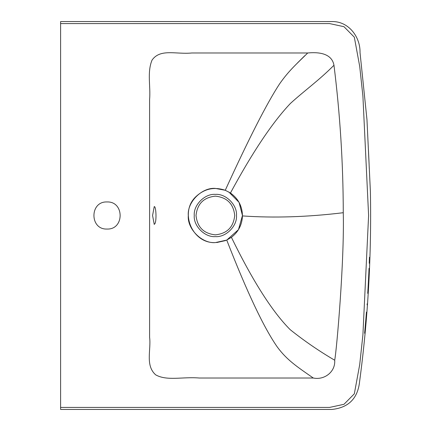 <?xml version="1.0" encoding="UTF-8"?>
<svg xmlns="http://www.w3.org/2000/svg" width="431" height="431" viewBox="0 0 431 431"><rect width="100%" height="100%" fill="white"/><g stroke="black" fill="none" stroke-linecap="round" stroke-linejoin="round"><path stroke-width="0.65" d="M215.371 188.412L225.257 190.281C214.245 186.575 204.488 188.676 195.976 196.59C179.027 212.23 192.345 243.806 215.371 242.588C201.972 243.795 187.076 228.899 188.288 215.5C187.076 202.101 201.972 187.205 215.371 188.412M228.791 191.973L239.043 202.338L242.459 215.5L238.462 229.664L226.738 240.083L231.409 237.325C238.413 231.905 242.093 224.772 242.454 215.926C242.303 206.271 238.305 198.626 230.456 193.002L225.257 190.281C248.811 138.685 266.886 103.273 279.477 84.04C288.56 70.991 296.226 64.284 307.712 52.986C317.776 51.989 331.725 52.878 333.971 65.253C340.086 114.215 343.184 163.365 343.27 212.715C344.461 260.642 336.746 349.627 334.704 360.224C335.582 371.872 324.344 380.357 313.289 378.014L199.267 378.014C182.545 376.624 166.991 381.203 155.699 374.857C145.021 365.461 151.276 349.643 149.595 337.263L149.595 99.48C150.78 86.459 146.96 72.37 152.041 60.108C160.3 48.315 176.128 54.554 191.768 52.986L307.712 52.986M225.65 240.557L216.669 242.556M215.371 236.608C204.93 237.551 193.32 225.941 194.262 215.5C193.32 205.059 204.93 193.449 215.371 194.392C225.817 193.449 237.422 205.059 236.479 215.5C237.422 225.941 225.817 237.551 215.371 236.608M215.371 196.153C227.04 197.382 233.489 203.831 234.717 215.5C233.489 227.169 227.04 233.618 215.371 234.847C203.707 233.618 197.258 227.169 196.024 215.5C197.258 203.831 203.707 197.382 215.371 196.153M215.371 242.588L226.738 240.083C247.022 292.153 263.891 327.808 277.338 347.057C286.938 360.057 296.927 366.657 313.289 378.014M154.928 223.673L154.233 224.4L152.574 215.5L154.233 206.6C156.065 205.959 156.728 220.527 154.928 223.673M107.028 201.956C124.494 201.212 124.494 229.788 107.028 229.044C89.567 229.788 89.567 201.212 107.028 201.956M60.599 407.424L60.599 23.576L329.564 23.576L343.981 26.7L354.33 37.185L359.713 66.428L362.913 96.14L368.602 215.5L362.913 334.86L359.713 364.572L354.33 393.815L343.981 404.3L329.564 407.424L60.599 407.424L60.599 408.971M368.413 149.541L368.683 154.821M368.683 154.869L368.904 159.615M368.909 159.712L368.979 161.296M368.984 161.436L369.049 163.02M369.055 163.107L369.265 168.44M60.599 22.029L60.599 23.576M369.453 257.248L369.415 258.395M369.41 258.519L369.238 263.266M369.033 268.357L368.828 273.103M368.812 273.399L368.316 283.35M368.311 283.409L368.02 288.592M368.015 288.646L367.729 293.382M366.431 312.098L366.005 317.431M366 317.491L365.607 322.21M365.596 322.34L365.472 323.773M365.456 323.967L365.332 325.4M365.321 325.524L364.836 330.906M364.825 331.003L364.615 333.26M231.409 237.325C252.738 281.017 272.344 311.807 290.214 329.688C304.361 340.964 319.188 351.146 334.704 360.224M242.454 215.926C273.976 218.118 307.583 217.046 343.27 212.715M230.456 193.002C252.561 152.116 272.548 122.264 290.413 103.445C304.906 90.235 318.789 80.554 333.971 65.253M297.39 63.028L304.733 55.755L297.39 63.028M367.029 303.947L367.374 305.444M367.401 305.541L367.535 303.639M60.599 409.45L331.908 409.45C348.577 407.688 357.811 398.4 359.605 381.586C367.999 318.568 371.597 255.276 370.401 191.714L366.964 119.602L360.025 52.582C360.418 37.26 349.067 21.803 332.974 21.566L60.599 21.55"/></g></svg>
